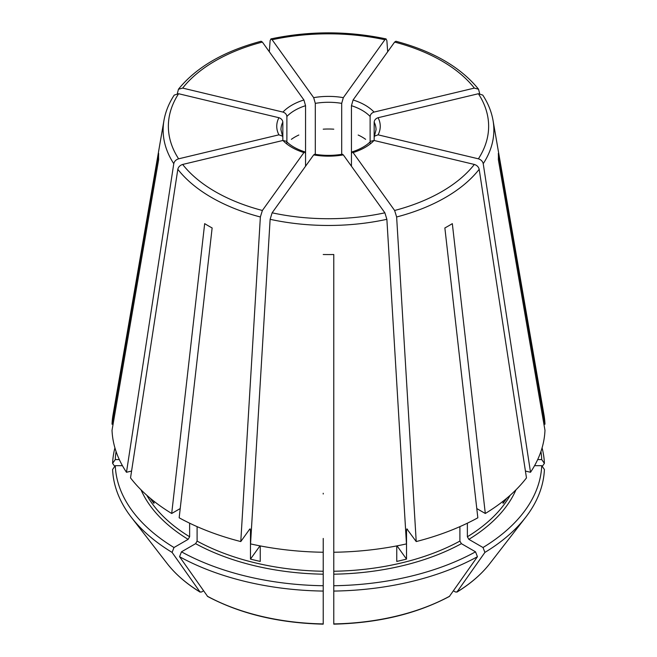 <?xml version="1.0" encoding="UTF-8"?>
<svg xmlns="http://www.w3.org/2000/svg" width="657" height="657" viewBox="0 0 657 657"><rect width="100%" height="100%" fill="white"/><g stroke="black" fill="none" stroke-linecap="round" stroke-linejoin="round"><path stroke-width="0.99" d="M262.373 42.073A160.136 92.456 0 0 0 182.654 88.095L282.953 112.084C285.294 112.881 286.6 114.343 286.879 116.47A47.534 27.446 180 0 1 305.546 105.695L303.92 99.979L262.373 42.073L261.141 41.292M178.614 93.729A160.136 92.456 0 0 0 178.614 158.822L278.913 134.833A51.755 29.885 180 0 1 278.913 117.718L178.614 93.729L174.261 95.084M278.913 117.718C281.253 118.515 282.559 119.976 282.839 122.103L282.839 137.346L280.966 129.725A47.534 27.446 180 0 1 282.839 122.103M278.913 134.833L282.543 136.155M305.546 166.237L305.546 153.754L304.922 151.964L303.92 152.572A51.755 29.885 180 0 1 282.953 140.467L286.165 141.23M342.371 154.28L343.324 154.904A51.755 29.885 180 0 1 313.676 154.904L314.629 154.28M114.926 447.885A215.972 124.69 0 0 0 112.593 463.366L114.753 466.421M370.835 141.23L374.047 140.467A51.755 29.885 180 0 1 353.08 152.572L352.078 151.964L351.454 153.754L351.454 105.695A47.534 27.446 180 0 1 370.121 116.47C370.4 114.343 371.706 112.881 374.047 112.084L474.346 88.095L478.542 89.245L479.667 93.59M141.033 489.835A193.298 111.6 0 0 0 188.132 539.356L173.99 547.519A213.295 123.146 0 0 1 115.271 465.682L122.432 465.682M374.162 122.103C374.441 119.976 375.747 118.515 378.087 117.718A51.755 29.885 180 0 1 378.087 134.833L374.457 136.155L374.162 137.346L374.162 122.103A47.534 27.446 180 0 1 376.034 129.725L374.433 136.147M195.605 543.668A193.298 111.6 0 0 0 323.219 574.185L323.219 585.732A213.295 123.146 0 0 1 181.463 551.831L195.605 543.668L197.1 541.081L197.1 526.635M474.346 88.095A160.136 92.456 0 0 0 394.627 42.073L353.08 99.979L351.454 105.695M333.781 574.185A193.298 111.6 0 0 0 461.395 543.668L475.537 551.831A213.295 123.146 0 0 1 333.781 585.732L333.781 552.25A216.539 125.019 0 0 0 406.461 543.906L386.874 219.315L384.871 212.811L343.324 154.904M461.395 543.668L459.9 541.081L459.9 526.635M476.785 508.567L485.301 513.487L452.328 223.643A169.925 98.107 180 0 1 444.863 227.954L477.836 517.798A216.539 125.019 0 0 1 416.218 541.565L406.839 528.869M475.537 551.831L477.434 556.717L449.355 596.474C416.604 613.868 378.079 623.091 333.789 624.15M282.953 140.467L182.654 164.455C180.034 165.285 178.417 166.911 177.817 169.317L130.529 477.91A216.539 125.019 0 0 0 171.699 513.487L180.215 508.567M150.281 498.277A191.187 110.384 0 0 0 153.952 503.361L153.952 501.258M358.172 135.022A47.534 27.446 180 0 1 365.637 139.333M313.676 154.904L272.129 212.811L270.126 219.315L250.539 543.906A216.539 125.019 0 0 0 323.219 552.25L323.228 538.436M259.975 545.86L250.481 559.091A191.187 110.384 0 0 0 260.246 561.423L260.246 545.91M323.219 493.276L323.219 494.007M323.219 129.183A47.534 27.446 180 0 1 333.781 129.183M397.025 545.86L406.519 559.091A191.187 110.384 0 0 1 396.754 561.423L396.754 545.91M291.363 139.333A47.534 27.446 180 0 1 298.828 135.022M378.087 134.833L478.386 158.822C481.014 159.651 482.624 161.277 483.224 163.683L530.519 472.276L525.428 471.061M374.162 140.491L374.162 137.346M503.048 501.258L503.048 503.361A191.187 110.384 0 0 0 506.719 498.277M126.481 472.276A216.539 125.019 0 0 1 112.027 430.319L158.657 159.511A169.925 98.107 180 0 1 158.657 153.41L112.027 424.217A216.539 125.019 0 0 1 113.037 414.846L163.954 120.494A165.367 95.47 0 0 0 173.776 163.683L126.481 472.276L131.572 471.061M115.271 465.682L112.593 469.468A215.972 124.69 0 0 0 131.343 517.322A215.972 124.69 0 0 0 172.093 552.406L200.139 592.146C186.432 583.728 175.444 574.21 167.174 563.575A176.725 102.032 0 0 0 199.859 591.883L201.477 592.023L203.555 590.824M370.121 142.98L370.121 116.47M188.132 539.356L189.627 536.769L189.627 523.194M173.99 547.519L172.093 552.406M303.92 152.572L262.373 210.478L260.369 216.982L240.782 541.565A216.539 125.019 0 0 1 179.164 517.798L212.137 227.954A169.925 98.107 180 0 1 204.672 223.643L171.699 513.487M394.627 42.073L395.859 41.292M315.303 155.167L315.303 103.363A47.534 27.446 180 0 1 341.697 103.363L341.697 155.167M313.676 97.647A51.755 29.885 180 0 1 343.324 97.647L384.871 39.74A160.136 92.456 0 0 0 272.129 39.74L313.676 97.647L315.303 103.363M272.129 39.74L270.922 38.952L270.126 40.66L269.321 51.755M323.219 574.185L323.219 552.25M323.219 585.732L323.219 623.665M323.219 539.331L323.219 538.83M333.772 538.436L333.781 254.514A169.925 98.107 180 0 1 323.219 254.514M534.568 465.682L541.729 465.682A213.295 123.146 0 0 1 483.01 547.519L468.868 539.356L467.373 536.769L467.373 523.194M542.074 447.885A215.972 124.69 0 0 1 544.407 463.366L541.729 459.58A213.295 123.146 0 0 0 540.925 451.523M406.519 559.091L406.519 529.764A191.187 110.384 0 0 0 407.562 529.493M250.481 559.091L250.481 529.764L249.676 529.172L250.161 528.869M181.463 551.831L179.566 556.717A215.972 124.69 0 0 0 323.219 591.07M179.566 556.717L207.645 596.474C240.396 613.868 278.921 623.091 323.211 624.15M333.781 585.732L333.781 591.07A215.972 124.69 0 0 0 477.434 556.717M333.781 591.07L333.781 623.665M483.01 547.519L484.907 552.406A215.972 124.69 0 0 0 525.657 517.322A215.972 124.69 0 0 0 544.407 469.468L541.729 465.682M484.907 552.406L456.861 592.146C470.568 583.728 481.556 574.21 489.826 563.575L525.657 517.322M489.826 563.575A176.725 102.032 0 0 1 457.141 591.883L455.523 592.023L453.445 590.824M544.407 463.366L542.247 466.421M240.782 541.565L249.676 529.172M116.075 451.523A213.295 123.146 0 0 0 115.271 459.58L119.319 459.58M115.271 459.58L112.593 463.366M113.078 424.217L112.027 424.217M485.301 513.487A216.539 125.019 0 0 0 526.471 477.91L479.183 169.317C478.583 166.911 476.966 165.285 474.346 164.455L374.047 140.467M530.519 472.276A216.539 125.019 0 0 0 544.973 430.319L498.343 159.511A169.925 98.107 180 0 0 498.343 153.41L544.973 424.217A216.539 125.019 0 0 0 543.963 414.846L493.046 120.494C491.502 111.69 488.077 103.215 482.764 95.084M407.324 529.172L406.519 529.764M541.729 459.58L537.681 459.58M543.922 424.217L544.973 424.217M282.839 140.491L282.839 137.346M286.879 142.98L286.879 116.47M305.546 153.754L305.546 105.695M351.454 166.237L351.454 153.754M333.781 539.331L333.781 538.83M343.324 97.647L341.697 103.363M333.781 552.25L333.781 254.514M353.08 152.572L394.627 210.478L396.631 216.982L416.218 541.565M378.087 117.718L478.386 93.729L482.739 95.084M384.871 39.74L386.078 38.952L386.874 40.66L387.679 51.755M178.614 158.822C175.986 159.651 174.376 161.277 173.776 163.683M182.654 88.095L178.458 89.245L177.333 93.59M282.953 112.084A51.755 29.885 180 0 1 303.92 99.979M353.08 99.979A51.755 29.885 180 0 1 374.047 112.084M333.781 571.245A191.187 110.384 0 0 0 459.9 541.081M467.373 536.769A191.187 110.384 0 0 0 510.169 495.304M146.831 495.304A191.187 110.384 0 0 0 189.627 536.769M197.1 541.081A191.187 110.384 0 0 0 323.219 571.245M249.438 529.493A191.187 110.384 0 0 0 250.481 529.764M207.325 596.195A176.725 102.032 0 0 0 323.219 623.912M333.781 623.912A176.725 102.032 0 0 0 449.675 596.195M468.868 539.356A193.298 111.6 0 0 0 515.967 489.835M177.817 169.317A165.367 95.47 0 0 0 260.369 216.982M182.654 164.455A160.136 92.456 0 0 0 262.373 210.478M270.126 219.315A165.367 95.47 0 0 0 386.874 219.315M272.129 212.811A160.136 92.456 0 0 0 384.871 212.811M396.631 216.982A165.367 95.47 0 0 0 479.183 169.317M394.627 210.478A160.136 92.456 0 0 0 474.346 164.455M483.224 163.683A165.367 95.47 0 0 0 493.046 120.494M478.386 158.822A160.136 92.456 0 0 0 478.386 93.729M286.197 141.198C290.419 145.64 296.668 149.213 304.938 151.915M314.637 154.231C323.876 155.758 333.124 155.758 342.363 154.231M352.062 151.915C360.332 149.213 366.581 145.64 370.803 141.198M167.174 563.575L131.343 517.322M478.551 89.212C460.688 67.203 433.135 51.213 395.892 41.251M386.061 38.903C347.684 30.846 309.316 30.846 270.939 38.903M174.236 95.084C168.923 103.215 165.498 111.69 163.954 120.494M178.449 89.212C196.312 67.203 223.865 51.213 261.108 41.251"/></g></svg>
